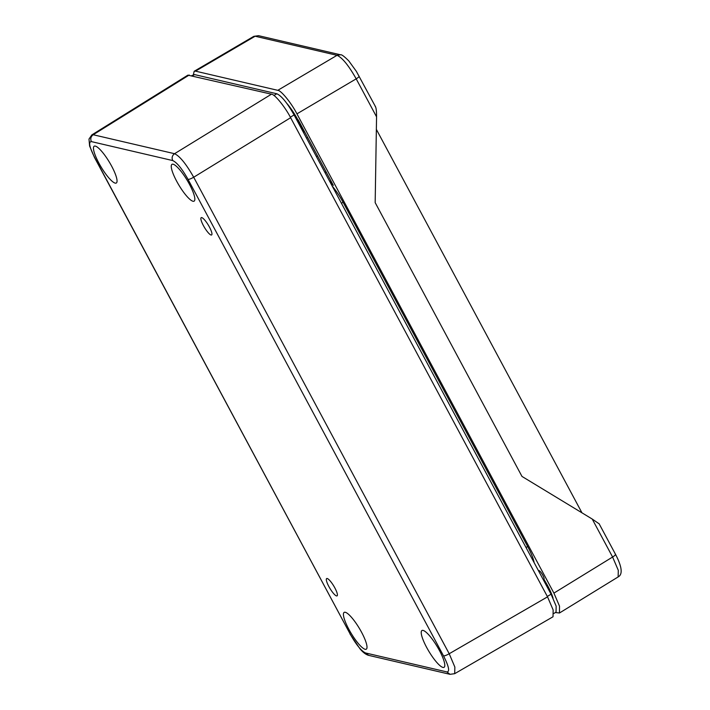 <?xml version="1.0" encoding="UTF-8"?>
<svg xmlns="http://www.w3.org/2000/svg" width="710" height="710" viewBox="0 0 710 710"><rect width="100%" height="100%" fill="white"/><g stroke="black" fill="none" stroke-linecap="round" stroke-linejoin="round"><path stroke-width="1.06" d="M191.806 75.615L194.558 74.594L276.838 93.773C281.55 95.886 287.302 102.95 294.082 114.949L551.058 594.199L556.161 606.136L556.036 612.118L553.871 613.458M91.776 134.944L187.884 75.145L271.46 94.181C274.637 94.075 285.171 107.006 290.621 117.709L547.534 596.844L553.152 609.952L553.028 616.768L454.613 673.719M348.858 629.308A21.469 4.801 -121 0 0 366.289 649.188A21.469 4.801 -121 0 0 359.331 628.323A21.469 4.801 -121 0 0 344.19 612.366A21.469 4.801 -121 0 0 348.858 629.308M203.415 225.611A10.109 2.254 -121 0 0 211.615 234.966A10.109 2.254 -121 0 0 208.349 225.15A10.109 2.254 -121 0 0 201.223 217.642A10.109 2.254 -121 0 0 203.415 225.611M328.863 586.522A10.109 2.254 -121 0 0 337.064 595.876A10.109 2.254 -121 0 0 333.798 586.061A10.109 2.254 -121 0 0 326.671 578.552A10.109 2.254 -121 0 0 328.863 586.522M547.534 596.844L449.208 653.741L454.861 667.08L454.693 673.675L449.998 674.322L446.901 671.926C449.98 671.749 448.862 666.397 443.537 655.898L188.035 179.381C182.008 168.714 176.896 162.439 172.707 160.558L91.368 141.601C88.288 141.787 89.407 147.13 94.732 157.629L350.234 634.145C356.26 644.813 361.372 651.088 365.561 652.969L446.901 671.926M271.46 94.181L174.545 153.706C179.737 156.076 186.126 163.921 193.697 177.234L449.208 653.741C446.572 655.241 444.682 655.96 443.537 655.898M350.234 634.145L94.501 157.487L89.629 146.082L88.99 139.089L91.856 134.891L93.196 134.74L174.545 153.706C172.166 155.508 171.554 157.798 172.707 160.558M426.657 647.44A21.469 4.801 59 0 1 421.98 630.498A21.469 4.801 59 0 1 437.129 646.455A21.469 4.801 59 0 1 444.078 667.32A21.469 4.801 59 0 1 426.657 647.44M98.894 163.123A21.469 4.801 59 0 1 94.226 146.189A21.469 4.801 59 0 1 109.367 162.137A21.469 4.801 59 0 1 116.325 183.011A21.469 4.801 59 0 1 98.894 163.123M176.692 181.263A21.469 4.801 59 0 1 172.015 164.321A21.469 4.801 59 0 1 187.165 180.269A21.469 4.801 59 0 1 194.114 201.143A21.469 4.801 59 0 1 176.692 181.263M538.562 570.893A5.05 1.127 59 0 1 538.721 570.591A5.05 1.127 59 0 1 542.289 574.337A5.05 1.127 59 0 1 543.922 579.253A5.05 1.127 59 0 1 543.878 579.271A23.998 5.361 59 0 1 553.072 598.193M286.689 103.216A23.998 5.361 59 0 1 302.948 131.483M303.907 133.276A25.258 5.644 -121 0 0 298.2 119.866L333.318 185.354A30.317 6.772 -121 0 0 329.298 180.624M332.156 185.958A25.427 5.68 59 0 1 343.383 202.829L527.947 547.073A25.338 5.662 59 0 1 534.16 562.693M555.389 612.508L559.444 613.014L559.524 606.163L553.915 593.107L296.94 113.857C291.499 103.154 280.956 90.214 277.779 90.33L195.498 71.151L194.194 71.266L193.368 74.71M543.878 579.271L543.256 579.653M195.498 71.151L255.121 36.228L253.825 36.334L194.194 71.266M296.94 113.857L356.198 78.846C348.681 65.497 342.291 57.661 337.037 55.318L255.121 36.228L258.538 35.678L340.738 54.847M559.444 613.014L618.135 576.937L618.286 570.29L612.597 557.03L592.229 519.054L521.983 476.428L375.173 202.625L376.557 116.822L356.198 78.846C358.639 77.301 359.535 76.343 358.887 75.988M375.235 106.482C376.123 107.325 376.566 110.769 376.557 116.822M592.229 519.054L598.929 523.678M376.353 129.371L581.96 512.824M341.448 203.282L343.054 202.226M526.03 547.525L527.628 546.487M551.058 594.199L547.321 596.453M294.082 114.949L290.346 117.203M276.838 93.773L273.927 95.468M194.558 74.594L192.516 75.784M290.621 117.709L193.697 177.234C191.07 178.725 189.179 179.444 188.035 179.381M189.215 75.011L93.196 134.74C90.818 136.551 90.206 138.84 91.368 141.601M365.561 652.969L368.659 655.357C365.925 654.629 363.076 652.49 360.094 648.949L350.012 634.003M316.403 156.582L317.53 155.907M324.905 172.432L326.023 171.749M326.272 172.219L325.162 172.903M277.779 90.33L337.037 55.318L340.48 54.776M553.915 593.107L612.597 557.03C615.046 555.486 615.943 554.528 615.286 554.173M618.117 576.937C620.256 575.783 624.871 572.189 615.508 554.315L599.054 523.625M449.98 674.314L368.632 655.357M306.516 138.139L307.643 137.474M258.538 35.678L253.834 36.343M340.516 54.794C341.545 54.359 344.306 56.41 348.814 60.945L356.349 71.337L375.572 106.828"/></g></svg>
